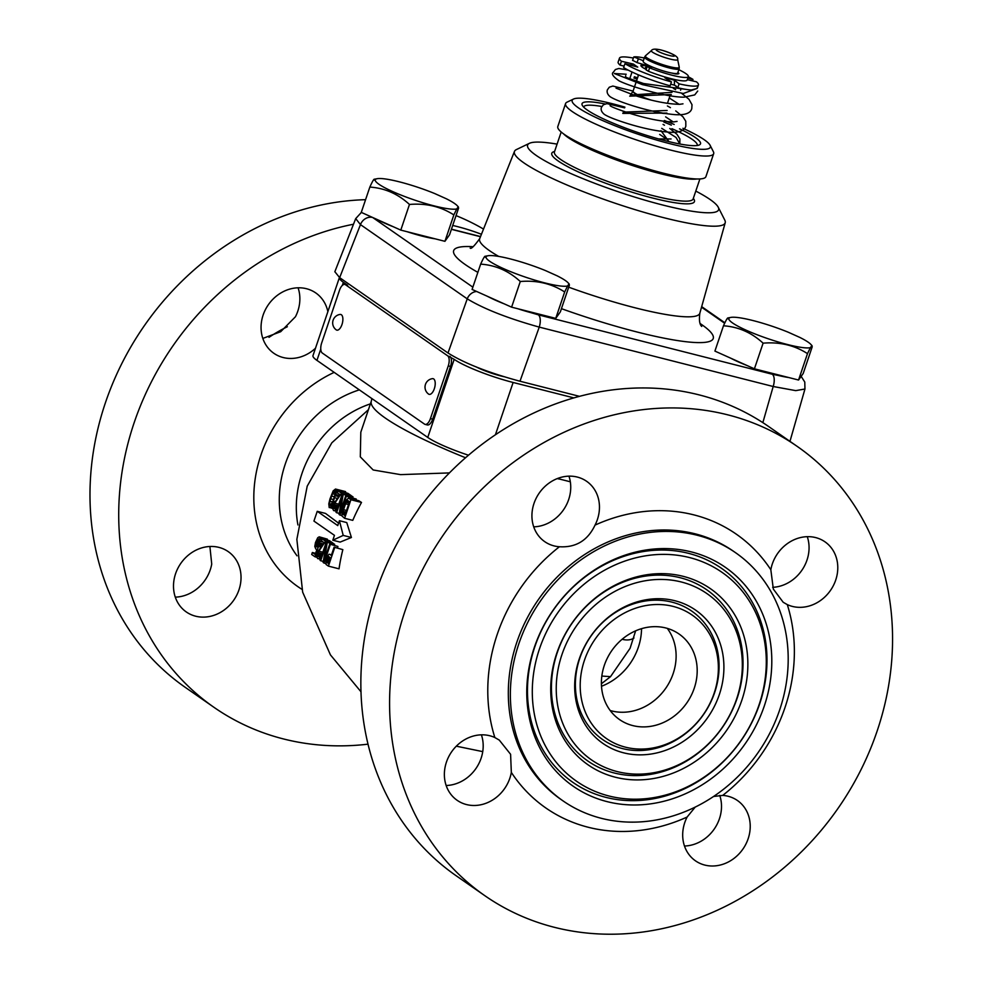 <?xml version="1.0" encoding="UTF-8"?>
<svg xmlns="http://www.w3.org/2000/svg" width="983" height="983" viewBox="0 0 983 983"><rect width="100%" height="100%" fill="white"/><g stroke="black" fill="none" stroke-linecap="round" stroke-linejoin="round"><path stroke-width="1.47" d="M268.998 337.329A151.136 132.619 -55.2 0 1 287.355 326.725M262.83 338.422L280.696 331.701L295.441 316.759A36.74 32.242 -55.2 0 0 298.082 287.798M175.281 597.136A36.74 32.242 124.8 0 0 211.726 564.07L209.895 546.487M315.494 348.228A36.74 32.242 -55.2 0 1 283.178 357.529A36.74 32.242 -55.2 0 1 273.852 353.29A36.74 32.242 -55.2 0 1 265.373 309.719A36.74 32.242 -55.2 0 1 306.475 288.719A36.74 32.242 -55.2 0 1 315.801 292.959A36.74 32.242 -55.2 0 1 327.867 311.66M365.578 199.684A273.606 240.085 -55.2 0 0 108.204 394.883A273.606 240.085 -55.2 0 0 185.271 687.363L213.999 707.342A273.606 240.085 -55.2 0 0 283.485 738.946A273.606 240.085 124.8 0 0 368.011 744.168M481.437 234.273A273.606 240.085 124.8 0 0 456.935 226.483A273.606 240.085 -55.2 0 0 452.708 225.451M213.999 707.342A273.606 240.085 -55.2 0 1 130.075 435.715A273.606 240.085 -55.2 0 1 353.487 224.235M195.617 616.194A36.74 32.242 124.8 0 0 236.731 595.182A36.74 32.242 124.8 0 0 228.24 551.623A36.74 32.242 124.8 0 0 218.914 547.384A36.74 32.242 124.8 0 0 177.812 568.395A36.74 32.242 124.8 0 0 186.291 611.954A36.74 32.242 124.8 0 0 195.617 616.194M483.513 229.064A273.606 240.085 124.8 0 0 456.038 215.609M560.236 479.237L557.25 478.61M468.498 455.215A46.901 7.041 -161.3 0 1 427.752 437.435L316.944 360.38A46.901 7.041 -161.3 0 1 312.987 355.613L339.418 277.525A46.901 7.041 18.7 0 0 339.418 277.525A46.901 7.041 18.7 0 0 343.374 282.293L347.687 285.291A8.343 3.797 -75.8 0 0 347.097 285.009L344.849 284.443A8.343 3.797 -75.8 0 0 339.516 290.243L321.674 342.956A8.343 3.797 -75.8 0 0 322.313 353.044L424.496 424.103A8.343 3.797 -75.8 0 0 425.098 424.386A8.343 3.797 -75.8 0 0 430.431 418.586L448.273 365.873A8.343 3.797 -75.8 0 0 447.634 355.785L345.438 284.714A8.343 3.797 -75.8 0 0 344.849 284.443M570.324 481.793L557.459 478.524M427.752 437.435L454.183 359.348L447.634 355.785M573.888 397.894L513.126 382.473A46.901 7.041 18.7 0 1 454.183 359.348M503.898 376.673A22.154 3.318 -161.3 0 1 476.104 366.843M425.098 424.386L427.347 424.951A8.343 3.797 -75.8 0 0 432.68 419.151L430.431 418.586M449.882 356.35A8.343 3.797 -75.8 0 1 450.521 366.438L432.68 419.151M434.326 388.727A8.073 3.674 104.2 0 1 428.551 394.06A8.552 8.552 0 0 1 432.459 378.652A8.073 3.674 104.2 0 1 434.326 388.727M341.986 324.513A8.073 3.674 104.2 0 1 336.211 329.846A8.552 8.552 0 0 1 340.118 314.437A8.073 3.674 104.2 0 1 341.986 324.513M465.549 457.759A166.766 25.017 -161.3 0 1 371.304 401.187L360.81 432.213L360.306 456.849L373.171 469.972L400.572 474.629L449.44 472.909M342.846 549.644L334.122 547.175L342.846 549.644A178.857 156.948 124.8 0 0 339.037 568.825L328.42 566.122L326.073 564.488L325.975 560.519L327.302 556.575L328.924 554.289L331.554 554.744M330.3 544.521L324.021 563.062L323.137 562.448L326.037 544.963L320.691 560.752L320.102 560.335L326.381 541.793L327.265 542.407L324.23 560.285L329.71 544.103L337.894 546.45A179.496 157.501 124.8 0 0 337.501 548.035M334.564 545.344L333.741 543.66L326.381 541.793M337.894 546.45L329.71 544.103M332.942 543.107L329.452 540.675L322.08 538.795L325.594 541.252L332.942 543.107A179.791 157.759 124.8 0 0 332.856 543.439M327.327 539.139L319.242 536.829L327.327 539.139L327.843 541.412M361.511 502.448L358.832 500.728L348.56 498.123L350.894 499.745L361.511 502.448A178.857 156.948 124.8 0 0 352.762 520.363L344.615 518.299L341.924 515.94L342.281 511.307L344.861 503.345L346.348 500.003L348.56 498.123M346.213 496.501L339.934 515.043L339.061 514.428L341.961 496.956L336.628 512.733L336.039 512.327L342.317 493.785L343.19 494.4L340.155 512.266L345.635 496.083L356.251 499.045A179.52 157.526 124.8 0 0 355.748 499.954M352.688 497.877L353.032 496.894L352.123 496.28L342.317 493.785M356.251 499.045L345.635 496.083M351.324 495.727L347.871 493.306L338.029 490.8L341.531 493.245L351.324 495.727A179.791 157.759 124.8 0 0 351.164 496.034M345.819 492.348L345.488 491.574L335.498 489.043L335.94 489.841L345.819 492.348L345.66 493.81M338.582 523.153L325.52 513.421L317.239 511.32L337.759 525.586L339.405 520.707L346.766 522.575L351.423 537.492L340.155 542.088L332.807 540.22L334.453 535.342L313.933 521.076L317.239 511.32M484.865 895.71L456.137 875.73A273.606 240.085 -55.2 0 1 392.991 551.328A273.606 240.085 -55.2 0 1 699.073 394.871A273.606 240.085 124.8 0 1 768.559 426.475L797.287 446.454A273.606 240.085 124.8 0 0 727.801 414.851A273.606 240.085 -55.2 0 0 421.719 571.307A273.606 240.085 -55.2 0 0 484.865 895.71A273.606 240.085 -55.2 0 0 554.351 927.301A273.606 240.085 124.8 0 0 860.432 770.844A273.606 240.085 124.8 0 0 797.287 446.454M446.159 785.503A36.74 32.242 124.8 0 0 481.4 734.829M568.948 476.165A36.74 32.242 -55.2 0 1 533.708 526.839M719.728 795.382A36.74 32.242 -55.2 0 1 684.475 846.019M772.663 587.33A36.74 32.242 124.8 0 0 807.276 536.681M713.56 796.488L722.714 795.407A166.766 146.332 124.8 0 0 787.297 604.606A36.74 32.242 124.8 0 0 792.372 606.413A36.74 32.242 124.8 0 0 833.473 585.401A36.74 32.242 124.8 0 0 824.995 541.842A36.74 32.242 124.8 0 0 815.657 537.59A36.74 32.242 124.8 0 0 770.832 569.747A166.766 146.332 124.8 0 0 693.937 514.895A166.766 146.332 124.8 0 0 595.034 525.106C587.748 540.515 575.878 547.728 559.438 546.745A36.74 32.242 -55.2 0 1 554.043 545.897A36.74 32.242 -55.2 0 1 544.717 541.645A36.74 32.242 -55.2 0 1 536.239 498.086A36.74 32.242 -55.2 0 1 577.34 477.074A36.74 32.242 -55.2 0 1 586.667 481.326A36.74 32.242 -55.2 0 1 595.034 525.106M559.438 546.745A166.766 146.332 124.8 0 0 494.854 737.545A36.74 32.242 124.8 0 0 489.78 735.751A36.74 32.242 124.8 0 0 448.678 756.763A36.74 32.242 124.8 0 0 457.169 800.322A36.74 32.242 124.8 0 0 466.495 804.561A36.74 32.242 124.8 0 0 511.332 772.417A166.766 146.332 124.8 0 0 588.215 827.256A166.766 146.332 124.8 0 0 687.117 817.045L695.202 807.092M722.714 795.407A36.74 32.242 -55.2 0 1 728.108 796.267A36.74 32.242 -55.2 0 1 737.434 800.506A36.74 32.242 -55.2 0 1 745.913 844.065A36.74 32.242 -55.2 0 1 704.811 865.077A36.74 32.242 -55.2 0 1 695.485 860.838A36.74 32.242 -55.2 0 1 687.117 817.045M787.297 604.606L783.193 602.272L773.338 589.1L770.832 569.747M494.854 737.545L499.266 740.088L510.595 754.28L511.332 772.417M601.375 818.323A151.136 132.619 -55.2 0 1 563.001 800.862A151.136 132.619 -55.2 0 1 528.117 621.674A151.136 132.619 -55.2 0 1 697.193 535.256A151.136 132.619 124.8 0 1 735.567 552.704A151.136 132.619 124.8 0 1 770.451 731.893A151.136 132.619 124.8 0 1 601.375 818.323M607.027 801.612A133.295 116.965 124.8 0 0 764.295 705.991A133.295 116.965 124.8 0 0 691.54 551.954A133.295 116.965 124.8 0 0 534.273 647.576A133.295 116.965 124.8 0 0 607.027 801.612M605.933 797.373A130.284 114.323 124.8 0 0 759.65 703.902A130.284 114.323 124.8 0 0 688.53 553.343A130.284 114.323 -55.2 0 0 534.813 646.814A130.284 114.323 -55.2 0 0 605.933 797.373M689.636 557.594A127.274 111.681 124.8 0 0 539.47 648.903A127.274 111.681 124.8 0 0 608.944 795.984A127.274 111.681 124.8 0 0 759.109 704.676A127.274 111.681 124.8 0 0 689.636 557.594M615.297 777.209A107.233 94.098 124.8 0 0 741.821 700.277A107.233 94.098 124.8 0 0 683.283 576.357A107.233 94.098 124.8 0 0 556.759 653.29A107.233 94.098 124.8 0 0 615.297 777.209M614.191 772.97A104.235 91.456 124.8 0 0 737.164 698.2A104.235 91.456 124.8 0 0 680.273 577.746A104.235 91.456 -55.2 0 0 557.3 652.528A104.235 91.456 -55.2 0 0 614.191 772.97M681.366 581.997A101.224 88.814 124.8 0 0 561.944 654.604A101.224 88.814 124.8 0 0 617.201 771.581A101.224 88.814 124.8 0 0 736.623 698.962A101.224 88.814 124.8 0 0 681.366 581.997M623.554 752.806A81.184 71.231 124.8 0 0 719.335 694.576A81.184 71.231 124.8 0 0 675.014 600.76A81.184 71.231 124.8 0 0 579.245 659.003A81.184 71.231 124.8 0 0 623.554 752.806M622.46 748.567A78.173 68.601 124.8 0 0 714.678 692.487A78.173 68.601 124.8 0 0 672.016 602.149A78.173 68.601 -55.2 0 0 579.786 658.229A78.173 68.601 -55.2 0 0 622.46 748.567M673.109 606.4A75.163 65.959 124.8 0 0 584.43 660.318A75.163 65.959 124.8 0 0 625.458 747.178A75.163 65.959 124.8 0 0 714.137 693.248A75.163 65.959 124.8 0 0 673.109 606.4M665.81 627.977A52.111 45.734 -55.2 0 1 679.044 633.998A52.111 45.734 -55.2 0 1 691.074 695.792A52.111 45.734 -55.2 0 1 632.769 725.589A52.111 45.734 -55.2 0 1 619.536 719.568A52.111 45.734 -55.2 0 1 607.506 657.787A52.111 45.734 -55.2 0 1 665.81 627.977M667.31 628.395A52.111 45.734 -55.2 0 1 666.253 687.522A52.111 45.734 -55.2 0 1 611.696 710.942A52.111 45.734 -55.2 0 1 610.197 710.525M601.387 683.775L610.529 676.648L630.091 648.288L635.62 630.853M610.529 676.648L601.829 676.058M329.551 554.228L331.308 555.456L334.122 547.175M334.699 547.58L328.42 566.122M328.654 556.525L326.491 561.846L328.506 563.738L330.509 557.828L328.654 556.525M328.224 556.722L329.33 557.005M326.651 562.448L328.764 562.989M326.491 561.846L328.936 562.473M326.553 560.924L329.231 561.6M326.86 559.671L329.649 560.384M327.265 558.491L330.042 559.192M327.757 557.373L330.435 558.049M324.021 563.062L325.717 563.492M320.691 560.752L323.309 561.416M327.265 542.407L334.662 544.287M325.594 541.252L318.848 551.18L322.866 552.2M324.931 543.218L325.828 543.452M318.848 551.18L318.123 552.618L322.35 553.699M318.123 552.618L317.853 553.417L322.092 554.486M317.853 553.417L317.644 554.731L320.04 555.334M317.644 554.731L317.681 555.727L319.512 556.194M317.681 555.727L318.934 556.685M318.037 556.464L319.045 556.673L320.2 555.039L321.76 555.444M320.2 555.039L321.699 555.641M320.691 555.383L320.065 556.894L321.171 557.177M320.065 556.894L319.131 558.197L320.691 558.602M319.131 558.197L318.48 558.713L320.483 559.229M318.48 558.713L320.446 559.339M317.656 558.639L316.686 556.501L317.534 552.213L324.144 542.677L321.404 540.773L322.08 538.795M319.819 537.234L319.696 542.985L319.156 539.2L318.05 538.917L316.121 542.456L315.641 546.02L317.017 546.966L317.804 546.057L320.728 547.113M317.804 546.057L320.925 546.855M318.492 546.536L315.015 556.796L316.772 557.25M315.015 556.796L311.685 554.486L312.361 552.507L315.58 553.331M312.361 552.507L315.199 554.486L316.993 549.153M315.813 549.067L314.781 546.401L315.494 542.505L317.73 537.726L319.242 536.829M320.175 537.971L327.671 539.876M320.274 539.495L321.711 539.864M320.028 541.277L323.346 542.112M319.696 542.985L323.223 543.882M318.05 538.917L319.143 539.2M317.484 539.507L319.414 539.999M316.882 540.552L319.377 541.178M316.391 541.67L319.143 542.37M316.121 542.456L322.977 544.201M315.813 543.71L322.117 545.307M315.617 545.024L321.232 546.45M315.641 546.02L317.448 546.474M315.899 546.683L317.005 546.978M350.894 499.745L344.615 518.299M344.836 515.522L349.506 501.711L347.749 500.494L346.077 502.252L343.006 511.32L343.079 514.306L344.836 515.522M343.079 514.306L345.07 514.809M342.821 513.63L345.266 514.256M342.797 512.647L345.574 513.347M343.006 511.32L345.991 512.082M343.436 509.673L346.544 510.46M345.438 503.763L348.547 504.549M346.077 502.252L349.063 503.013M346.667 501.195L349.444 501.908M347.232 500.617L348.338 500.888M339.934 515.043L341.875 515.534M336.628 512.733L339.233 513.396M343.19 494.4L353.032 496.894M341.531 493.245L334.798 503.185L338.791 504.193M340.868 495.211L341.752 495.444M334.798 503.185L334.073 504.623L338.287 505.692M334.073 504.623L333.802 505.409L338.017 506.478M333.802 505.409L333.593 506.736L335.977 507.339M333.593 506.736L333.618 507.732L335.449 508.186M333.618 507.732L334.871 508.69M333.974 508.457L334.982 508.678L336.137 507.044L337.697 507.437M336.137 507.044L337.624 507.633M336.628 507.375L336.002 508.887L337.108 509.169M336.002 508.887L335.068 510.202L336.628 510.595M335.068 510.202L334.417 510.718L336.407 511.221M334.417 510.718L336.37 511.344M333.606 510.632L332.635 508.506L333.483 504.218L340.093 494.67L337.353 492.778L338.029 490.8M335.94 489.841L335.584 494.461L332.745 503.21L333.79 503.48M333.507 501.305L334.736 501.625M332.745 503.21L332.242 504.328L333.348 504.611M332.242 504.328L331.517 505.778L332.918 506.134M331.517 505.778L330.816 506.749L332.733 507.24M330.816 506.749L329.932 507.597L332.659 508.285M329.932 507.597L332.635 508.457M329.219 507.584L328.789 503.874L329.993 498.873L333.188 490.849L335.498 489.043M336.026 491.365L337.697 491.783M335.928 492.753L338.127 493.306M335.584 494.461L339.491 495.457M335.277 495.715L338.631 496.562M334.712 497.754L337.218 498.393M333.151 500.58L334.798 495.383L334.822 491.009L332.451 493.749L329.919 501.244L329.526 504.881L330.509 505.557L333.151 500.58M329.526 504.881L330.829 505.213M329.502 503.886L331.406 504.365M329.919 501.244L332.623 501.932M330.62 498.811L333.507 499.548M331.554 496.046L334.392 496.771M332.451 493.749L334.945 494.388M333.642 491.66L335.191 492.041M334.208 491.07L334.945 491.254M339.405 520.707L343.214 535.403L332.807 540.22M343.214 535.403L351.423 537.492M334.859 271.726L339.651 277.648L360.466 224.616L467.244 298.857C483.931 308.945 507.928 318.357 539.237 327.106L773.191 386.503L795.739 390.632L804.954 389.01L804.782 382.055L801.157 376.354M579.503 396.346L519.995 381.232C488.404 372.704 464.406 363.292 448.002 352.995L339.651 277.648M334.834 271.775L355.699 218.619L360.466 224.616A10.42 9.142 124.8 0 1 372.643 217.476L472.86 287.159M487.961 296.547A40.131 6.021 18.7 0 0 491.021 298.119A40.131 6.021 18.7 0 0 504.34 303.907M377.153 219.492A40.131 6.021 18.7 0 0 393.532 226.852M407.023 231.681A40.131 6.021 18.7 0 0 435.15 238.832M730.774 358.205A40.131 6.021 18.7 0 0 747.166 365.565M760.658 370.407A40.131 6.021 18.7 0 0 787.666 377.374A40.131 6.021 18.7 0 0 788.771 377.546M517.832 308.748A40.131 6.021 18.7 0 0 519.466 309.276A40.131 6.021 18.7 0 0 545.958 315.887M485.405 257.251C485.455 254.72 483.869 257.018 480.65 264.132L472.086 289.432L511.602 307.163L555.739 318.369L560.359 311.844L569.415 285.082L568.948 284.038L569.415 285.082M557.103 275.805L545.479 270.583A43.78 6.562 18.7 0 0 488.096 255.74A43.78 6.562 18.7 0 0 515.584 273.593A43.78 6.562 18.7 0 0 567.584 285.967L568.948 284.038A43.78 6.562 18.7 0 0 568.113 282.821A43.78 6.562 18.7 0 0 557.103 275.805M555.739 318.369L564.672 291.976L567.584 285.967M511.602 307.163L520.29 281.507C536.89 280.118 551.684 283.608 564.672 291.976M480.65 264.132C495.555 265.14 508.764 270.927 520.29 281.507M728.219 318.91C728.268 316.379 726.695 318.676 723.476 325.791L714.911 351.091L754.416 368.822L798.552 380.028L803.185 373.503L812.241 346.741L811.774 345.697L812.241 346.741M799.916 337.464L788.292 332.242A43.78 6.562 18.7 0 0 730.922 317.398A43.78 6.562 18.7 0 0 758.409 335.252A43.78 6.562 18.7 0 0 810.41 347.626L811.774 345.697A43.78 6.562 18.7 0 0 810.938 344.48A43.78 6.562 18.7 0 0 799.916 337.464M798.552 380.028L807.485 353.634L810.41 347.626M754.416 368.822L763.103 343.165C779.716 341.777 794.51 345.266 807.485 353.634M723.476 325.791C738.368 326.798 751.59 332.586 763.103 343.165M374.584 180.184C374.646 177.665 373.061 179.963 369.841 187.077L361.277 212.377L400.794 230.108L444.93 241.314L449.55 234.79L458.606 208.027L458.139 206.983L458.606 208.027M446.294 198.75L434.658 193.528A43.78 6.562 18.7 0 0 377.288 178.685A43.78 6.562 18.7 0 0 404.775 196.539A43.78 6.562 18.7 0 0 456.776 208.912L458.139 206.983A43.78 6.562 18.7 0 0 457.304 205.766A43.78 6.562 18.7 0 0 446.294 198.75M444.93 241.314L453.851 214.921L456.776 208.912M400.794 230.108L409.469 204.452C426.081 203.051 440.876 206.553 453.851 214.921M369.841 187.077C384.746 188.085 397.955 193.872 409.469 204.452M529.444 143.309A100.831 15.126 -161.3 0 0 536.104 155.351A100.831 15.126 18.7 0 0 648.141 201.085A100.831 15.126 18.7 0 0 718.241 207.216L724.766 220.057A111.251 16.686 -161.3 0 1 725.221 222.736A111.251 16.686 -161.3 0 1 663.611 217.661A111.251 16.686 -161.3 0 1 523.816 162.822A111.251 16.686 -161.3 0 1 514.465 151.407A111.251 16.686 -161.3 0 1 516.456 149.551L529.444 143.309A100.831 15.126 -161.3 0 1 557.078 144.12M718.241 207.216A100.831 15.126 18.7 0 0 710.107 199.524A100.831 15.126 -161.3 0 0 695.792 191.071M624.893 107.135A72.963 10.948 18.7 0 0 573.494 99.062L567.007 102.171A78.173 11.722 18.7 0 0 565.581 103.571L557.816 126.524A78.173 11.722 -161.3 0 0 564.402 134.462A78.173 11.722 18.7 0 0 645.77 168.314A78.173 11.722 18.7 0 0 705.905 176.645L713.67 153.692A78.173 11.722 18.7 0 0 713.388 151.726L710.119 145.3A72.963 10.948 18.7 0 0 704.233 139.733A72.963 10.948 18.7 0 0 682.915 128.281M565.581 103.571A78.173 11.722 18.7 0 0 572.18 111.509A78.173 11.722 18.7 0 0 653.535 145.361A78.173 11.722 18.7 0 0 713.67 153.692M573.494 99.062A72.963 10.948 18.7 0 0 578.323 107.774A72.963 10.948 18.7 0 0 659.396 140.864A72.963 10.948 18.7 0 0 710.119 145.3M674.178 124.46A72.963 10.948 18.7 0 0 664.385 120.504M663.857 122.064A62.543 9.375 -161.3 0 1 671.328 125.148M679.523 128.822A62.543 9.375 -161.3 0 1 699.368 144.919A62.543 9.375 -161.3 0 1 665.896 140.876A62.543 9.375 -161.3 0 1 582.268 105.279A62.543 9.375 -161.3 0 1 604.963 103.952M671.917 128.687A59.926 8.994 -161.3 0 1 697.217 145.41A59.926 8.994 -161.3 0 1 697.18 145.509M583.656 107.073A59.926 8.994 -161.3 0 1 583.681 106.975A59.926 8.994 -161.3 0 1 601.829 106.496M669.779 128.478L677.004 134.352L679.88 138.959L679.818 143.985L676.046 137.46L661.731 128.343M623.197 112.136L667.138 110.477M630.472 95.019L672.003 92.353M637.562 77.841L634.33 76.748M626.196 74.241L614.338 73.528L642.39 84.612L683.32 93.496L697.205 88.384M668.981 141.638L660.945 130.653M622.78 113.401L666.892 113.082M629.698 96.162L671.266 94.528M637.131 79.095L633.9 78.013M625.704 75.716L625.667 77.239L643.558 83.518L685.925 89.379M624.107 66.094L620.113 65.136A41.691 6.254 -161.3 0 1 618.135 62.064L619.462 58.169A41.691 6.254 18.7 0 0 621.44 61.241L633.396 64.079L637.746 67.114L624.93 63.662A41.691 6.254 18.7 0 0 671.45 81.908L664.852 77.743L674.399 80.164L674.436 85.14L676.513 86.332M671.45 81.908L670.136 85.816A41.691 6.254 -161.3 0 1 623.603 67.569L624.93 63.662M697.819 86.75L696.701 88.568A41.691 6.254 18.7 0 0 697.451 87.831L698.446 84.894A41.691 6.254 18.7 0 0 696.468 81.822L687.289 79.648M696.701 88.568L691.307 90.006A41.691 6.254 -161.3 0 1 677.779 87.757L679.093 83.85A41.691 6.254 18.7 0 0 698.446 84.894M677.779 87.757L675.8 86.209M674.399 80.164L679.093 83.85M633.359 58.058A41.691 6.254 18.7 0 0 619.462 58.169M687.842 78.026L692.978 79.402A41.691 6.254 18.7 0 0 688.26 76.772M646.212 69.449A19.021 2.851 -161.3 0 1 640.941 65.431A19.021 2.851 -161.3 0 1 645.057 65.025M692.474 80.876L692.978 79.402M620.113 65.136L621.44 61.241M630.029 65.038L633.396 64.079M632.032 72.005L629.685 78.923M625.95 77.374L625.299 76.92M637.82 74.61L638.2 75.961M681.133 88.495L680.568 90.19M652.048 110.968A20.852 3.121 18.7 0 0 655.428 111.89A20.852 3.121 18.7 0 0 664.901 113.487M647.06 66.033A18.235 2.74 18.7 0 0 641.506 66.168A18.235 2.74 18.7 0 0 641.555 66.586M677.852 72.595L678.934 73.455A19.537 2.937 -161.3 0 1 675.223 73.885L672.175 73.135A18.235 2.74 -161.3 0 0 677.717 72.988L679.142 68.761A18.235 2.74 -161.3 0 1 669.054 67.901A18.235 2.74 -161.3 0 1 644.59 57.063L643.165 61.29A18.235 2.74 18.7 0 0 652.97 67.274L647.232 66.439L646.077 69.854L648.424 71.267A29.441 4.411 18.7 0 0 687.178 79.992L688.333 76.576A29.441 4.411 18.7 0 0 678.835 69.707M632.733 60.344L637.045 62.605L647.183 65.652M644.27 58.009A29.441 4.411 18.7 0 0 633.888 56.928L643.349 60.749M647.232 66.439L649.579 67.852A29.441 4.411 18.7 0 0 688.333 76.576M652.97 67.274A18.235 2.74 18.7 0 0 667.617 72.128A18.235 2.74 18.7 0 0 672.175 73.135M301.965 589.345A126.623 111.116 -55.2 0 1 255.224 478.61A126.623 111.116 -55.2 0 1 334.183 372.373M359.348 389.87A106.164 93.152 124.8 0 0 297.038 555.825M347.687 285.291L345.438 284.714M316.944 360.38L320.765 349.112M342.317 285.402L343.374 282.293M450.521 366.438L448.273 365.873M495.42 434.781L513.126 382.473M297.935 524.959A100.377 88.077 -55.2 0 1 370.407 403.866M735.567 552.704L733.515 551.279A151.136 132.619 124.8 0 0 695.141 533.818A151.136 132.619 124.8 0 0 526.065 620.248A151.136 132.619 124.8 0 0 560.949 799.437L563.001 800.862M641.543 628.678A57.321 50.305 -55.2 0 1 601.498 686.269M633.974 637.979A15.63 10.395 27.3 0 1 622.116 639.282M762.845 422.641L773.191 386.503A10.42 4.743 104.2 0 0 772.282 374.24L787.666 377.374M519.995 381.232L539.237 327.106A10.42 4.743 104.2 0 0 538.315 314.83L772.282 374.24M448.002 352.995L467.244 298.857A10.42 9.142 124.8 0 1 476.657 291.484M486.696 295.981L491.021 298.119M480.466 236.706L451.394 229.322M724.655 323.26L701.543 307.188M519.466 309.276L538.315 314.83M473.142 246.708A137.042 20.557 18.7 0 0 477.873 272.365M561.44 308.662A137.042 20.557 18.7 0 0 637.414 332.094A137.042 20.557 18.7 0 0 700.166 323.554M470.157 248.072C471.004 249.35 474.175 246.217 479.679 238.685A116.227 17.436 18.7 0 0 498.737 256.428M568.702 287.183A116.227 17.436 18.7 0 0 635.485 307.9A116.227 17.436 18.7 0 0 699.847 313.196C698.95 320.053 699.564 324.476 701.702 326.442M554.596 151.468A75.31 11.292 18.7 0 0 558.135 160.942A75.31 11.292 18.7 0 0 644.664 195.912A75.31 11.292 18.7 0 0 693.31 198.419M554.387 152.07L554.412 152.009A73.221 10.985 18.7 0 0 560.593 159.443A73.221 10.985 18.7 0 0 636.787 191.157A73.221 10.985 18.7 0 0 693.126 198.959L693.101 199.021M563.603 133.897A73.221 10.985 18.7 0 0 568.014 137.497A73.221 10.985 18.7 0 0 634.49 166.188A73.221 10.985 18.7 0 0 696.824 178.98M670.689 84.182L674.436 85.14M633.052 91.173A18.272 2.74 18.7 0 0 633.003 91.235A18.272 2.74 18.7 0 0 647.736 99.222M630.975 94.257L633.077 91.1A18.235 2.74 18.7 0 0 651.041 100.057M666.793 103.276A18.235 2.74 18.7 0 0 667.629 102.797L670.369 94.7M646.777 67.09A14.069 2.113 18.7 0 0 646.433 68.785M650.291 66.131A13.025 1.954 18.7 0 0 652.343 67.151M677.643 59.471C678.614 56.781 673.146 53.635 661.24 50.035C655.575 48.695 652.307 48.88 651.422 50.6A13.897 2.089 18.7 0 0 656.607 54.372A13.897 2.089 18.7 0 0 669.951 59.017A13.897 2.089 18.7 0 0 677.643 59.471L679.241 67.188A17.891 2.679 -161.3 0 1 669.325 66.586A17.891 2.679 -161.3 0 1 652.147 60.614A17.891 2.679 -161.3 0 1 645.475 55.761L644.59 57.063M669.128 55.441A9.707 1.45 18.7 0 0 673.674 54.901A9.707 1.45 18.7 0 0 661.473 50.121A9.707 1.45 18.7 0 0 656.927 50.649A9.707 1.45 18.7 0 0 669.128 55.441M648.424 71.267L649.579 67.852M637.045 62.605L638.2 59.189M646.458 65.456L646.814 64.411M371.869 398.57L371.304 401.187M482.739 751.626L456.309 746.183M360.982 691.774L330.448 654.899L302.666 592.184L296.854 539.348L307.212 486.143L331.824 442.817L368.428 409.678M789.963 441.367L804.954 389.01M488.096 255.74L485.037 256.293M568.113 282.821L569.243 284.062M730.922 317.398L727.85 317.951M810.938 344.48L812.056 345.709M724.876 322.78L701.69 306.647M361.375 212.414L355.699 218.619M377.288 178.685L374.216 179.238M457.304 205.766L458.434 206.995M480.527 236.559L451.443 229.186M725.221 222.736L699.847 313.196M514.465 151.407L479.679 238.685M693.126 198.959L699.896 178.955M554.412 152.009L561.182 132.005M659.667 134.438L667.26 139.475M624.647 107.86L606.929 103.62L603.365 104.763L601.424 107.405C600.613 109.752 601.584 112.087 604.361 114.397C608.035 116.756 615.297 119.656 626.134 123.108C641.788 128.073 656.153 131.108 669.19 132.213C678.86 132.902 684.414 130.886 685.839 126.18L685.778 121.253L682.939 116.78L675.726 110.907M665.614 116.866L673.208 121.904M635.964 82.56L633.077 91.1L612.851 86.049L609.3 87.204L607.371 89.834C606.622 92.267 607.568 94.577 610.21 96.752C613.589 98.964 620.236 101.691 630.14 104.923C646.015 110.084 660.834 113.315 674.608 114.618C684.782 115.33 690.508 113.328 691.786 108.609L692.007 104.69L688.997 99.32L681.674 93.336M669.251 97.993L679.155 104.333M627.633 70.026L618.835 68.478L615.407 69.523L613.318 72.263C611.107 73.7 613.023 76.551 619.069 80.839C629.796 86.406 666.72 97.354 684.119 97.17L694.723 94.909L697.733 91.038M671.094 138.959L658.61 138.935M677.041 121.388L673.797 121.892C663.021 121.794 649.001 119.152 631.75 113.967C619.057 109.875 611.844 107.122 610.087 105.722M664.483 125.222L663.058 124.411M670.431 107.651L667.408 105.967M682.988 103.829L679.622 104.321C668.01 104.112 653.29 101.249 635.473 95.72L616.034 88.151M675.665 89.674L673.343 88.384M636.394 81.306L638.557 74.917M646.777 66.869L647.49 64.78M679.241 67.188L679.142 68.761M651.422 50.6L645.475 55.761M632.548 60.455L633.703 57.039"/></g></svg>
